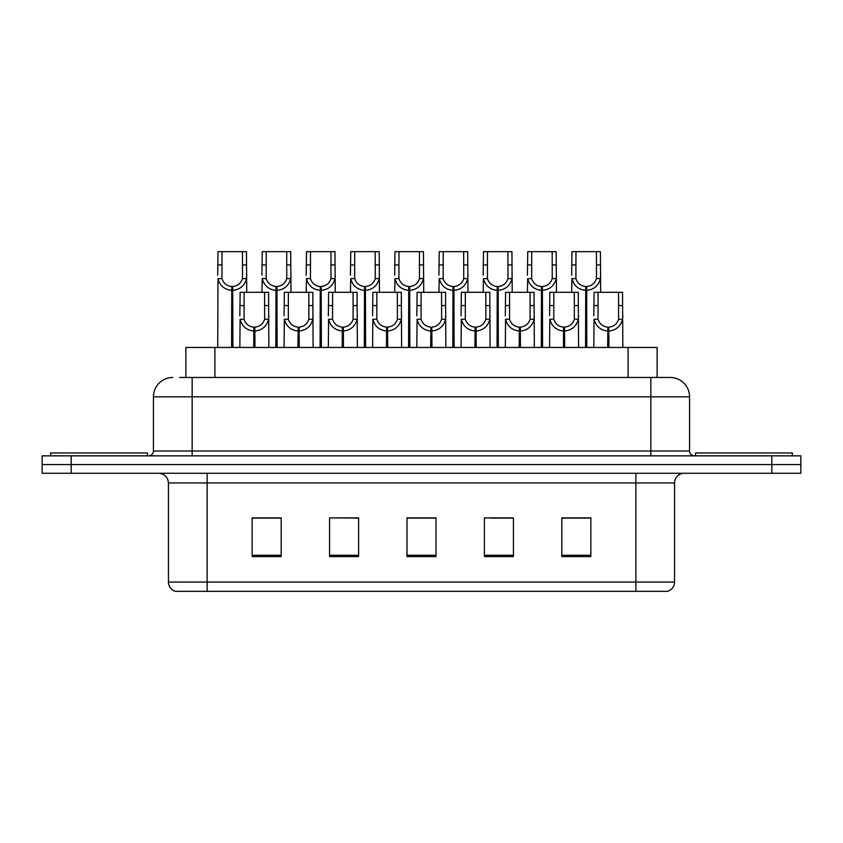 <?xml version="1.0" encoding="UTF-8"?>
<svg xmlns="http://www.w3.org/2000/svg" width="843" height="843" viewBox="0 0 843 843"><rect width="100%" height="100%" fill="white"/><g stroke="black" fill="none" stroke-linecap="round" stroke-linejoin="round"><path stroke-width="1.26" d="M185.871 377.464L185.871 347.464L657.129 347.464L657.129 377.464M674.558 582.049C674.295 586.686 671.966 589.784 667.593 591.333L635.854 591.333L635.854 582.049L674.558 582.049L674.558 482.955A9.673 9.673 0 0 1 684.242 473.271M168.442 582.049L207.146 582.049L207.146 591.333L635.854 591.333L175.407 591.333A9.673 9.673 0 0 1 168.442 582.049L168.442 482.955C167.862 477.075 164.638 473.85 158.758 473.271M71.181 455.852L800.85 455.852L800.85 464.567L42.15 464.567L42.15 473.271L71.181 473.271L71.181 464.567L42.15 464.567L42.15 455.852L71.181 455.852L71.181 464.567L800.85 464.567L800.85 473.271L71.181 473.271M590.848 556.591L590.848 517.887L561.817 517.887L561.817 556.591L590.848 556.591M513.429 556.591L513.429 517.887L484.398 517.887L484.398 556.591L513.429 556.591M281.183 556.591L281.183 517.887L252.152 517.887L252.152 556.591L281.183 556.591M358.602 556.591L358.602 517.887L329.571 517.887L329.571 556.591L358.602 556.591M436.021 556.591L436.021 517.887L406.979 517.887L406.979 556.591L436.021 556.591M578.93 518.087L571.322 517.887M357.706 518.087L350.098 517.887M335.588 517.887L358.602 518.087M269.223 518.087L261.615 518.087M512.565 518.087L504.957 518.087M490.436 518.087L513.429 518.087M424.071 517.887L416.463 518.087M436.021 518.087L406.979 518.087M281.183 518.087L252.152 518.087M590.848 518.087L561.817 518.087M180.107 377.464L669.911 377.464M179.675 377.464L192.151 377.464L192.151 396.821L153.437 396.821L153.437 451.016A4.837 4.837 0 0 1 148.6 455.852M172.794 377.464A19.357 19.357 0 0 0 153.437 396.821M670.206 377.464A19.357 19.357 0 0 1 689.563 396.821L689.563 451.016C689.848 453.955 691.46 455.568 694.4 455.852M253.722 347.464L253.891 327.147C248.917 326.631 245.65 324.007 244.07 319.265L244.112 292.31L268.569 292.31L268.875 347.464M253.722 331.014C246.504 330.203 241.962 326.283 240.097 319.265L239.833 347.464M239.833 315.798L240.139 292.31L244.112 292.31M254.818 347.464L254.818 327.147C259.792 326.631 263.058 324.007 264.639 319.265L264.586 292.31M254.818 327.147L254.986 347.464M253.891 327.147L253.891 347.464M268.875 315.798L268.611 319.265C266.736 326.283 262.205 330.203 254.986 331.014M231.593 347.464L231.772 286.504C226.799 285.988 223.521 283.364 221.951 278.622L221.994 251.667L246.451 251.667L246.746 292.31M231.593 290.371C224.386 289.56 219.844 285.64 217.979 278.622L217.715 347.464M217.715 275.155L218.01 251.667L221.994 251.667M232.7 347.464L232.7 286.504C237.663 285.988 240.94 283.364 242.51 278.622L242.468 251.667M232.7 286.504L232.868 347.464M231.772 286.504L231.772 347.464M246.746 275.155L246.483 278.622C244.618 285.64 240.076 289.56 232.868 290.371M147.441 455.852L147.441 452.954L50.664 452.954L50.664 455.852M792.336 455.852L792.336 452.954L695.559 452.954L695.559 455.852M297.969 347.464L298.137 327.147C293.164 326.631 289.897 324.007 288.317 319.265L288.359 292.31L312.816 292.31L313.111 347.464M297.969 331.014C290.751 330.203 286.209 326.283 284.344 319.265L284.08 347.464M284.08 315.798L284.376 292.31L288.359 292.31M299.065 347.464L299.065 327.147C304.028 326.631 307.305 324.007 308.886 319.265L308.833 292.31M299.065 327.147L299.233 347.464M298.137 327.147L298.137 347.464M313.111 315.798L312.848 319.265C310.983 326.283 306.441 330.203 299.233 331.014M342.205 347.464L342.374 327.147C337.411 326.631 334.134 324.007 332.564 319.265L332.606 292.31L357.063 292.31L357.358 347.464M342.205 331.014C334.998 330.203 330.456 326.283 328.591 319.265L328.327 347.464M328.327 315.798L328.622 292.31L332.606 292.31M343.312 347.464L343.312 327.147C348.275 326.631 351.552 324.007 353.122 319.265L353.08 292.31M343.312 327.147L343.48 347.464M342.374 327.147L342.374 347.464M357.358 315.798L357.095 319.265C355.23 326.283 350.688 330.203 343.48 331.014M386.452 347.464L386.621 327.147C381.658 326.631 378.381 324.007 376.8 319.265L376.853 292.31L401.31 292.31L401.605 347.464M386.452 331.014C379.245 330.203 374.703 326.283 372.838 319.265L372.574 347.464M372.574 315.798L372.869 292.31L376.853 292.31M387.548 347.464L387.548 327.147C392.522 326.631 395.788 324.007 397.369 319.265L397.327 292.31M387.548 327.147L387.717 347.464M386.621 327.147L386.621 347.464M401.605 315.798L401.342 319.265C399.477 326.283 394.935 330.203 387.717 331.014M430.699 347.464L430.868 327.147C425.905 326.631 422.628 324.007 421.047 319.265L421.1 292.31L445.557 292.31L445.852 347.464M430.699 331.014C423.481 330.203 418.95 326.283 417.074 319.265L416.821 347.464M416.821 315.798L417.116 292.31L421.1 292.31M431.795 347.464L431.795 327.147C436.769 326.631 440.035 324.007 441.616 319.265L441.574 292.31M431.795 327.147L431.964 347.464M430.868 327.147L430.868 347.464M445.852 315.798L445.589 319.265C443.724 326.283 439.182 330.203 431.964 331.014M275.84 347.464L276.009 286.504C271.046 285.988 267.768 283.364 266.188 278.622L266.24 251.667L290.698 251.667L290.993 292.31M275.84 290.371C268.632 289.56 264.091 285.64 262.226 278.622L261.962 292.31M261.962 275.155L262.257 251.667L266.24 251.667M276.936 347.464L276.936 286.504C281.91 285.988 285.176 283.364 286.757 278.622L286.715 251.667M276.936 286.504L277.105 347.464M276.009 286.504L276.009 347.464M290.993 275.155L290.73 278.622C288.864 285.64 284.323 289.56 277.105 290.371M320.087 347.464L320.256 286.504C315.293 285.988 312.015 283.364 310.435 278.622L310.487 251.667L334.945 251.667L335.24 292.31M320.087 290.371C312.869 289.56 308.338 285.64 306.473 278.622L306.209 292.31M306.209 275.155L306.504 251.667L310.487 251.667M321.183 347.464L321.183 286.504C326.157 285.988 329.423 283.364 331.004 278.622L330.962 251.667M321.183 286.504L321.352 347.464M320.256 286.504L320.256 347.464M335.24 275.155L334.977 278.622C333.111 285.64 328.57 289.56 321.352 290.371M364.334 347.464L364.503 286.504C359.529 285.988 356.262 283.364 354.682 278.622L354.724 251.667L379.181 251.667L379.476 292.31M364.334 290.371C357.116 289.56 352.574 285.64 350.709 278.622L350.446 292.31M350.446 275.155L350.741 251.667L354.724 251.667M365.43 347.464L365.43 286.504C370.393 285.988 373.67 283.364 375.251 278.622L375.198 251.667M365.43 286.504L365.599 347.464M364.503 286.504L364.503 347.464M379.476 275.155L379.213 278.622C377.348 285.64 372.817 289.56 365.599 290.371M408.581 347.464L408.75 286.504C403.776 285.988 400.509 283.364 398.929 278.622L398.971 251.667L423.428 251.667L423.723 292.31M408.581 290.371C401.363 289.56 396.821 285.64 394.956 278.622L394.693 292.31M394.693 275.155L394.988 251.667L398.971 251.667M409.677 347.464L409.677 286.504C414.64 285.988 417.917 283.364 419.498 278.622L419.445 251.667M409.677 286.504L409.846 347.464M408.75 286.504L408.75 347.464M423.723 275.155L423.46 278.622C421.595 285.64 417.053 289.56 409.846 290.371M474.946 347.464L475.115 327.147C470.141 326.631 466.874 324.007 465.294 319.265L465.336 292.31L489.794 292.31L490.089 347.464M474.946 331.014C467.728 330.203 463.186 326.283 461.321 319.265L461.058 347.464M461.058 315.798L461.353 292.31L465.336 292.31M476.042 347.464L476.042 327.147C481.005 326.631 484.282 324.007 485.863 319.265L485.81 292.31M476.042 327.147L476.211 347.464M475.115 327.147L475.115 347.464M490.089 315.798L489.825 319.265C487.96 326.283 483.429 330.203 476.211 331.014M519.193 347.464L519.362 327.147C514.388 326.631 511.111 324.007 509.541 319.265L509.583 292.31L534.04 292.31L534.336 347.464M519.193 331.014C511.975 330.203 507.433 326.283 505.568 319.265L505.305 347.464M505.305 315.798L505.6 292.31L509.583 292.31M520.289 347.464L520.289 327.147C525.252 326.631 528.529 324.007 530.099 319.265L530.057 292.31M520.289 327.147L520.458 347.464M519.362 327.147L519.362 347.464M534.336 315.798L534.072 319.265C532.207 326.283 527.665 330.203 520.458 331.014M563.43 347.464L563.598 327.147C558.635 326.631 555.358 324.007 553.788 319.265L553.83 292.31L578.287 292.31L578.583 347.464M563.43 331.014C556.222 330.203 551.68 326.283 549.815 319.265L549.552 347.464M549.552 315.798L549.847 292.31L553.83 292.31M564.525 347.464L564.525 327.147C569.499 326.631 572.776 324.007 574.346 319.265L574.304 292.31M564.525 327.147L564.694 347.464M563.598 327.147L563.598 347.464M578.583 315.798L578.319 319.265C576.454 326.283 571.912 330.203 564.694 331.014M607.677 347.464L607.845 327.147C602.882 326.631 599.605 324.007 598.024 319.265L598.077 292.31L622.534 292.31L622.829 347.464M607.677 331.014C600.458 330.203 595.927 326.283 594.062 319.265L593.799 347.464M593.799 315.798L594.094 292.31L598.077 292.31M608.772 347.464L608.772 327.147C613.746 326.631 617.013 324.007 618.593 319.265L618.551 292.31M608.772 327.147L608.941 347.464M607.845 327.147L607.845 347.464M622.829 315.798L622.566 319.265C620.701 326.283 616.159 330.203 608.941 331.014M452.817 347.464L452.986 286.504C448.023 285.988 444.746 283.364 443.176 278.622L443.218 251.667L467.675 251.667L467.97 292.31M452.817 290.371C445.61 289.56 441.068 285.64 439.203 278.622L438.94 292.31M438.94 275.155L439.235 251.667L443.218 251.667M453.924 347.464L453.924 286.504C458.887 285.988 462.164 283.364 463.734 278.622L463.692 251.667M453.924 286.504L454.092 347.464M452.986 286.504L452.986 347.464M467.97 275.155L467.707 278.622C465.842 285.64 461.3 289.56 454.092 290.371M497.064 347.464L497.233 286.504C492.27 285.988 488.993 283.364 487.412 278.622L487.465 251.667L511.922 251.667L512.217 292.31M497.064 290.371C489.857 289.56 485.315 285.64 483.45 278.622L483.187 292.31M483.187 275.155L483.482 251.667L487.465 251.667M498.16 347.464L498.16 286.504C503.134 285.988 506.401 283.364 507.981 278.622L507.939 251.667M498.16 286.504L498.329 347.464M497.233 286.504L497.233 347.464M512.217 275.155L511.954 278.622C510.089 285.64 505.547 289.56 498.329 290.371M541.311 347.464L541.48 286.504C536.506 285.988 533.24 283.364 531.659 278.622L531.701 251.667L556.159 251.667L556.464 292.31M541.311 290.371C534.093 289.56 529.552 285.64 527.686 278.622L527.423 292.31M527.423 275.155L527.729 251.667L531.701 251.667M542.407 347.464L542.407 286.504C547.381 285.988 550.648 283.364 552.228 278.622L552.186 251.667M542.407 286.504L542.576 347.464M541.48 286.504L541.48 347.464M556.464 275.155L556.201 278.622C554.336 285.64 549.794 289.56 542.576 290.371M585.558 347.464L585.727 286.504C580.753 285.988 577.487 283.364 575.906 278.622L575.948 251.667L600.406 251.667L600.701 292.31M585.558 290.371C578.34 289.56 573.798 285.64 571.933 278.622L571.67 292.31M571.67 275.155L571.965 251.667L575.948 251.667M586.654 347.464L586.654 286.504C591.617 285.988 594.895 283.364 596.475 278.622L596.423 251.667M586.654 286.504L586.823 347.464M585.727 286.504L585.727 347.464M600.701 275.155L600.437 278.622C598.572 285.64 594.03 289.56 586.823 290.371M214.902 377.464L214.902 347.464M628.098 377.464L628.098 347.464M635.854 473.271L635.854 482.955L168.442 482.955M674.558 482.955L635.854 482.955L635.854 582.049L207.146 582.049L207.146 473.271M771.819 473.271L771.819 455.852M436.021 555.252L406.979 555.252M358.602 555.252L329.571 555.252M281.183 555.252L252.152 555.252M513.429 555.252L484.398 555.252M590.848 555.252L561.817 555.252M192.151 455.852L192.151 451.016L689.563 451.016M153.437 451.016L192.151 451.016L192.151 396.821L650.849 396.821L650.849 455.852M689.563 396.821L650.849 396.821L650.849 377.464M244.112 305.577L240.139 305.577M244.07 319.265L240.097 319.265M268.611 319.265L264.639 319.265M268.569 305.577L264.586 305.577M221.994 264.934L218.01 264.934M221.951 278.622L217.979 278.622M246.483 278.622L242.51 278.622M246.451 264.934L242.468 264.934M288.359 305.577L284.376 305.577M288.317 319.265L284.344 319.265M312.848 319.265L308.886 319.265M312.816 305.577L308.833 305.577M332.606 305.577L328.622 305.577M332.564 319.265L328.591 319.265M357.095 319.265L353.122 319.265M357.063 305.577L353.08 305.577M376.853 305.577L372.869 305.577M376.8 319.265L372.838 319.265M401.342 319.265L397.369 319.265M401.31 305.577L397.327 305.577M421.1 305.577L417.116 305.577M421.047 319.265L417.074 319.265M445.589 319.265L441.616 319.265M445.557 305.577L441.574 305.577M266.24 264.934L262.257 264.934M266.188 278.622L262.226 278.622M290.73 278.622L286.757 278.622M290.698 264.934L286.715 264.934M310.487 264.934L306.504 264.934M310.435 278.622L306.473 278.622M334.977 278.622L331.004 278.622M334.945 264.934L330.962 264.934M354.724 264.934L350.741 264.934M354.682 278.622L350.709 278.622M379.213 278.622L375.251 278.622M379.181 264.934L375.198 264.934M398.971 264.934L394.988 264.934M398.929 278.622L394.956 278.622M423.46 278.622L419.498 278.622M423.428 264.934L419.445 264.934M465.336 305.577L461.353 305.577M465.294 319.265L461.321 319.265M489.825 319.265L485.863 319.265M489.794 305.577L485.81 305.577M509.583 305.577L505.6 305.577M509.541 319.265L505.568 319.265M534.072 319.265L530.099 319.265M534.04 305.577L530.057 305.577M553.83 305.577L549.847 305.577M553.788 319.265L549.815 319.265M578.319 319.265L574.346 319.265M578.287 305.577L574.304 305.577M598.077 305.577L594.094 305.577M598.024 319.265L594.062 319.265M622.566 319.265L618.593 319.265M622.534 305.577L618.551 305.577M443.218 264.934L439.235 264.934M443.176 278.622L439.203 278.622M467.707 278.622L463.734 278.622M467.675 264.934L463.692 264.934M487.465 264.934L483.482 264.934M487.412 278.622L483.45 278.622M511.954 278.622L507.981 278.622M511.922 264.934L507.939 264.934M531.701 264.934L527.729 264.934M531.659 278.622L527.686 278.622M556.201 278.622L552.228 278.622M556.159 264.934L552.186 264.934M575.948 264.934L571.965 264.934M575.906 278.622L571.933 278.622M600.437 278.622L596.475 278.622M600.406 264.934L596.423 264.934"/></g></svg>
